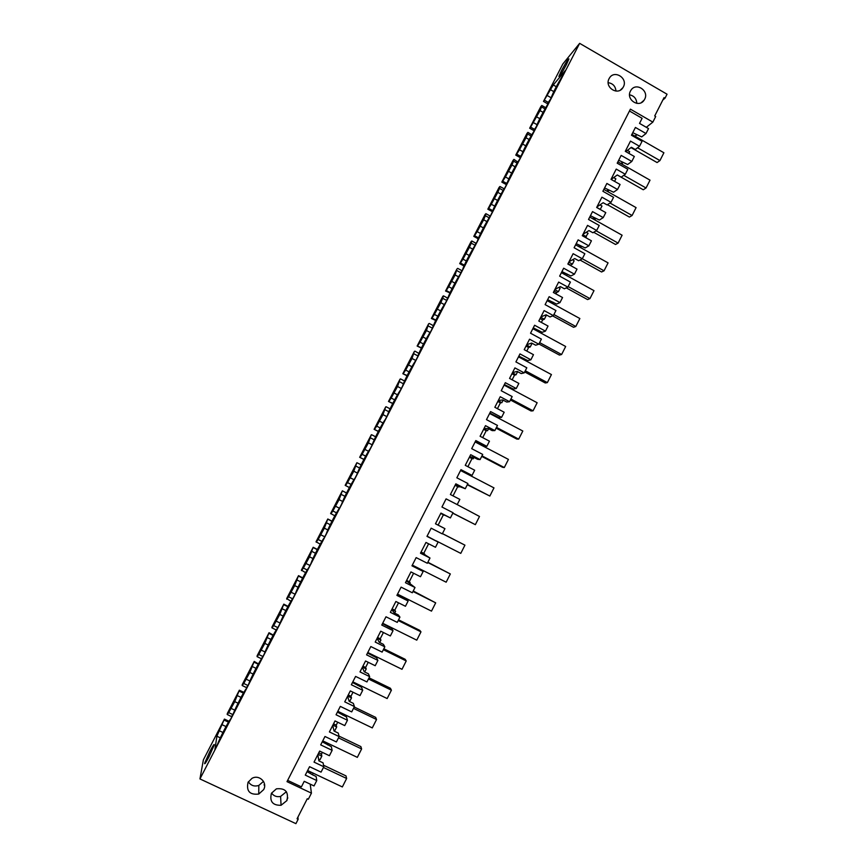 <?xml version="1.0" encoding="UTF-8"?>
<svg xmlns="http://www.w3.org/2000/svg" width="867" height="867" viewBox="0 0 867 867"><rect width="100%" height="100%" fill="white"/><g stroke="black" fill="none" stroke-linecap="round" stroke-linejoin="round"><path stroke-width="1.3" d="M313.171 773.136L312.369 774.708L307.059 771.63M629.475 111.009L642.111 118.302L639.521 123.396L648.527 128.587L646.002 133.54L635.424 127.449L631.458 135.23L642.046 141.31L639.521 146.274L630.493 141.104L627.892 146.209L625.291 151.324L634.33 156.483L631.794 161.457L621.173 155.399L617.196 163.202L627.827 169.26L625.291 174.245L616.231 169.087L613.619 174.213L611.007 179.35L620.078 184.487L617.532 189.483L606.878 183.446L602.89 191.282L613.554 197.308L611.007 202.314L601.915 197.177L596.669 207.473L605.773 212.599L603.226 217.606L592.529 211.602L588.52 219.459L599.227 225.463L596.669 230.481L587.544 225.377L582.288 235.705L591.424 240.798L588.866 245.838L578.126 239.856L574.106 247.745L584.857 253.717L582.288 258.756L573.13 253.673L567.842 264.045L577.01 269.117L574.442 274.167L563.669 268.217L559.638 276.129L570.421 282.078L567.852 287.129L558.651 282.078L553.352 292.482L562.553 297.533L559.974 302.594L549.158 296.677L545.115 304.62L555.942 310.538L553.352 315.61L544.129 310.581L541.463 315.805L538.808 321.028L548.042 326.046L545.451 331.14L534.603 325.244L530.539 333.221L541.398 339.105L538.808 344.199L529.553 339.192L526.876 344.427L524.21 349.672L533.476 354.679L530.886 359.783L519.983 353.909L515.908 361.918L526.811 367.781L524.21 372.886L514.911 367.901L509.558 378.424L518.856 383.398L516.255 388.524L505.32 382.694L501.224 390.724L512.169 396.555L509.558 401.692L500.226 396.728L494.84 407.284L504.182 412.237L501.57 417.385L490.592 411.576L486.485 419.639L497.474 425.437L494.851 430.585L485.487 425.654L480.08 436.253L489.454 441.184L486.831 446.342L475.82 440.566L471.691 448.662L482.713 454.427L480.09 459.597L470.683 454.687L465.265 465.33L474.683 470.228L472.038 475.409L460.984 469.665L456.844 477.793L467.909 483.526L465.276 488.717L455.836 483.829L450.396 494.515L459.846 499.392L457.191 504.583L446.093 498.872L441.942 507.022L453.051 512.733L450.396 517.946L440.935 513.08L435.472 523.798L444.944 528.653L442.289 533.877L431.159 528.187L426.976 536.37L438.128 542.048L435.472 547.283L425.968 542.449L420.484 553.2L429.999 558.023L427.333 563.268L416.16 557.611L411.966 565.826L423.161 571.472L420.495 576.718L410.947 571.917L408.194 577.314L405.453 582.711L415 587.512L412.324 592.768L401.096 587.143L396.902 595.391L408.129 601.004L405.453 606.271L395.872 601.492L390.356 612.33L399.936 617.109L397.259 622.387L385.988 616.784L381.773 625.064L393.044 630.656L390.356 635.944L380.743 631.187L375.205 642.068L384.829 646.815L382.13 652.103L370.827 646.544L366.589 654.856L377.904 660.405L375.205 665.715L365.56 660.99L359.989 671.903L369.656 676.628L366.947 681.939L355.6 676.412L351.341 684.746L362.709 690.273L360 695.605L350.311 690.901L344.73 701.858L354.419 706.551L351.709 711.894L340.319 706.388L336.049 714.766L347.45 720.26L344.73 725.603L335.009 720.932L329.406 731.932L339.138 736.592L336.407 741.957L324.973 736.484L320.692 744.883L332.137 750.345L329.406 755.71L319.652 751.071L316.834 756.588L314.027 762.115L323.792 766.753L321.061 772.129L309.573 766.688L305.282 775.12L316.769 780.549L314.027 785.936L304.23 781.319L301.413 786.868L287.638 780.376M310.202 784.136L311.437 793.142L308.338 799.233L307.276 798.735L297.067 818.784L298.14 819.282L295.918 823.65L199.952 778.934L203.387 759.817L224.423 719.101L216.891 736.224L214.94 749.348L217.249 744.883C220.413 736.744 228.574 721.051 230.687 719.025L232.746 715.026C235.521 707.515 244.104 690.891 246.434 688.528L248.482 684.54C251.094 677.344 259.645 660.773 262.116 658.14L264.164 654.173C266.613 647.291 275.132 630.786 277.743 627.871L279.781 623.915C282.068 617.347 290.564 600.896 293.306 597.721L295.333 593.776C297.468 587.512 305.932 571.125 308.815 567.679L310.841 563.756C312.814 557.795 321.245 541.474 324.258 537.757L326.274 533.844C328.105 528.187 336.494 511.92 339.647 507.943L341.663 504.052C343.332 498.688 351.699 482.486 354.982 478.237L356.976 474.357C358.505 469.296 366.839 453.159 370.252 448.651L372.246 444.793C373.612 440.024 381.924 423.941 385.468 419.173L387.451 415.326C388.676 410.85 396.945 394.832 400.63 389.803L402.613 385.967C403.675 381.794 411.923 365.831 415.727 360.553L417.699 356.727C418.631 352.836 426.835 336.938 430.78 331.4L432.741 327.596C433.522 323.987 441.704 308.143 445.768 302.366L446.743 300.47L442.723 298.302L440.815 302.691L444.316 304.577M228.53 722.124L228.65 721.106L224.423 719.101M232.822 714.841L231.446 716.532L227.197 714.516L227.327 713.476L239.346 690.197L234.762 701.631L238.046 703.202M243.519 692.928L243.562 692.224L239.346 690.197M247.886 685.699L246.401 687.564L242.164 685.526L242.24 684.594L254.226 661.413L249.826 672.467L253.121 674.049M258.42 663.916L254.226 661.413M262.853 656.709L261.303 658.692L257.087 656.655L257.109 655.82L269.041 632.715L264.836 643.401L268.152 645.005M273.246 635.088L269.041 632.715M277.765 627.827L276.15 629.93L271.956 627.871L271.913 627.155L283.812 604.136L279.803 614.432L283.141 616.069M288.017 606.401L283.812 604.136M290.933 601.254L286.674 598.588L298.519 575.645L294.704 585.583L298.075 587.252M302.724 577.866L298.519 575.645M305.607 572.664L301.38 570.128L313.182 547.272L309.552 556.831L312.965 558.532M317.376 549.45L313.182 547.272M320.237 544.173L316.032 541.767L327.791 518.986L324.345 528.176L327.824 529.932M331.985 521.154L327.791 518.986M334.825 515.8L330.63 513.502L342.346 490.809L339.095 499.641L342.638 501.44M346.562 492.976L342.346 490.809M349.39 487.536L345.174 485.347L356.857 462.729L353.779 471.204L357.432 473.068M363.869 459.423L359.664 457.288L371.314 434.757L368.421 442.864L372.225 444.836M378.305 431.452L374.111 429.328L385.707 406.872L382.997 414.621L386.79 416.604M392.697 403.567L388.503 401.464L400.066 379.096L397.53 386.487L401.313 388.481M407.057 375.79L402.841 373.71L414.361 351.417L412.009 358.461L415.781 360.455M421.384 348.079L417.135 346.041L428.612 323.825L426.445 330.522L430.065 332.462M435.689 320.454L431.376 318.482L442.809 296.341L443.46 295.842L442.723 298.302M449.984 292.873L445.562 291.019L456.963 268.954L455.142 274.958L458.545 276.811M464.268 265.345L463.693 265.822L459.705 263.644L471.063 241.665L471.811 240.972L471.214 243.15L469.415 247.323L472.743 249.143M478.584 237.807L477.771 238.555L473.794 236.366L485.108 214.463L485.91 213.672L485.379 215.71L483.634 219.785L486.896 221.584M493.041 209.955L491.795 211.385L487.828 209.185L499.11 187.359L499.956 186.481L499.5 188.377L497.81 192.344L501.007 194.132M507.509 182.092L505.775 184.313L501.82 182.103L513.058 160.352L513.958 159.376L513.567 161.143L511.931 165.001L515.085 166.778M521.988 154.239L520.634 156.353L516.678 154.12L515.767 155.117L526.963 133.442L527.916 132.369L527.591 133.995L526.009 137.755L529.108 139.522M520.634 156.353L519.701 157.339L515.767 155.117M534.56 129.367L533.584 130.451L529.661 128.218L540.813 106.619L541.81 105.46L541.561 106.944L540.033 110.608L530.615 127.135L534.56 129.367L536.51 126.3M551.065 98.35L547.413 103.661L543.501 101.417L562.846 63.985L579.655 43.35L199.952 778.934M310.494 771.879L310.7 773.353M316.769 780.549L316.13 776.496L311.925 774.502M322.361 752.361L321.462 754.138L321.83 756.143L319.988 759.752L318.568 759.08M328.268 743.485L327.574 744.861M311.437 793.142L286.999 781.644L630.417 109.155L652.851 122.117L655.69 116.525L654.715 115.961L664.046 97.624L665.022 98.188L662.822 100.019M298.14 819.282L297.934 817.082M543.501 101.417L553.265 84.966L565.36 70.52L563.236 74.616C557.058 84.793 553.016 92.574 551.119 97.949L549.158 102.078C544.519 109.123 537.009 123.493 536.521 126.268L534.549 130.375C529.975 137.268 522.378 151.844 521.869 154.694L519.886 158.769C515.388 165.499 507.683 180.303 507.152 183.24L505.168 187.283C500.747 193.85 492.933 208.882 492.391 211.895L490.408 215.894C486.051 222.288 478.129 237.569 477.554 240.679L475.582 244.602C471.301 250.834 463.26 266.375 462.675 269.572L460.702 273.43C456.508 279.467 448.358 295.246 447.73 298.573L446.743 300.47M209.89 751.418C212.968 745.577 214.42 743.431 214.247 744.97L209.012 756.793C205.912 762.667 204.46 764.813 204.645 763.253L209.89 751.418M566.346 64.732C561.859 73.066 559.367 76.957 558.89 76.404L561.502 70.606C565.945 62.326 568.438 58.436 568.947 58.934L566.346 64.732M228.509 722.168L224.282 720.163M232.909 714.603L228.715 712.609L227.197 714.516M228.715 712.609L234.762 701.631M243.399 693.134L239.259 691.151M247.984 685.515L243.757 683.489L242.164 685.526M243.757 683.489L249.826 672.467M258.247 664.209L254.194 662.258M262.95 656.514L258.745 654.477L257.087 656.655M258.745 654.477L264.836 643.401M273.072 635.403L269.073 633.452M277.873 627.621L273.679 625.573L271.956 627.871M273.679 625.573L279.803 614.432M287.855 606.716L283.888 604.765M292.547 598.739L288.559 596.767L286.76 599.205M288.559 596.767L294.704 585.583M302.583 578.126L298.66 576.176M307.221 569.987L303.374 568.069L301.521 570.627M303.374 568.069L309.552 556.831M317.279 549.645L313.377 547.684M321.874 541.355L318.146 539.48L316.227 542.168M318.146 539.48L324.345 528.176M331.931 521.273L328.04 519.3M336.515 512.831L332.863 510.988L330.88 513.795M332.863 510.988L339.095 499.641M346.54 493.009L342.649 491.015M351.102 484.425L347.526 482.605L345.478 485.542M347.526 482.605L353.779 471.204M361.106 464.842L357.204 462.837M363.902 459.369L359.664 457.288M365.657 456.129L362.135 454.319L360.022 457.375M362.135 454.319L368.421 442.864M375.628 436.795L371.705 434.757M378.37 431.311L374.111 429.328M380.18 427.94L376.701 426.13L374.522 429.317M376.701 426.13L382.997 414.621M390.117 408.845L386.162 406.775M392.805 403.361L388.503 401.464M394.648 399.85L391.201 398.04L388.969 401.356M391.201 398.04L397.53 386.487M404.564 381.003L400.565 378.901M407.187 375.519L402.841 373.71M409.072 371.867L405.658 370.057L403.361 373.493M405.658 370.057L412.009 358.461M418.913 353.443L414.914 351.113M421.535 347.775L417.135 346.041M423.454 343.982L420.062 342.172L417.699 345.727M420.062 342.172L426.445 330.522M432.535 327.997L433.251 325.602L429.219 323.434M435.841 320.14L431.983 318.07L431.376 318.482M437.792 316.206L434.41 314.396L431.983 318.07M434.41 314.396L440.815 302.691M446.841 300.296L447.491 298.02L443.46 295.842M450.114 292.602L446.223 290.499L445.562 291.019M452.086 288.538L448.716 286.706L446.223 290.499M448.716 286.706L455.142 274.958M461.081 272.682L461.678 270.547L457.668 268.358M464.344 265.172L460.42 263.026L459.705 263.644M466.338 260.967L462.967 259.125L460.42 263.026M462.967 259.125L469.415 247.323M475.333 244.982L475.81 243.161L471.811 240.972M478.551 237.861L474.552 235.661L473.794 236.366M480.546 233.494L477.164 231.63L474.552 235.661M477.164 231.63L483.634 219.785M489.584 217.151L489.898 215.883L485.91 213.672M492.629 210.594L488.641 208.383L487.828 209.185M494.721 206.129L491.307 204.244L488.641 208.383M491.307 204.244L497.81 192.344M503.738 189.515L503.933 188.692L499.956 186.481M506.653 183.425L502.687 181.203L501.82 182.103M508.853 178.873L505.407 176.944L502.687 181.203M505.407 176.944L511.931 165.001M517.816 162.064L513.958 159.376M522.953 151.714L519.463 149.742L516.678 154.12M519.463 149.742L526.009 137.755M531.818 134.775L527.916 132.369M529.661 128.218L530.615 127.135M545.733 107.692L541.81 105.46M548.432 102.479L544.509 100.236M665.022 98.188L667.048 94.21L579.655 43.35M635.11 136.238L636.725 134.949M646.316 127.308L652.851 122.117M634.904 136.119L636.519 134.829M628.835 153.351L629.67 151.714L627.372 150.403M622.799 162.584L621.986 164.177M620.87 163.538L622.419 162.378M614.562 181.366L615.863 178.83L613.673 177.583M608.699 190.263L608.049 191.542M606.965 190.924L608.992 192.311M606.77 191.065L608.266 190.014M600.202 209.456L602.001 206.032L599.953 204.883M594.545 218.04L594.155 218.798M593.234 218.278L595.206 219.384L594.914 219.958M592.616 218.679L594.036 217.758M585.29 237.385L588.097 233.342L586.211 232.291M579.492 245.74L581.269 246.737L580.782 247.702M578.408 246.38L579.752 245.578M567.993 263.741L570.551 265.15L572.404 264.142L574.138 260.739L572.458 259.807M566.769 273.896L567.289 274.178L566.595 275.543M564.114 274.178L565.392 273.506M554.056 291.095L556.614 292.493L558.402 291.648L560.136 288.234L558.716 287.465M553.048 302.139L552.366 303.483M556.614 292.493L555.91 293.88M549.754 302.063L550.957 301.51M540.065 318.547L542.634 319.945L544.335 319.251L546.08 315.837L544.996 315.241M538.678 330.37L538.082 331.53M542.634 319.945L541.376 322.426M535.297 330.024L536.435 329.59M526.031 346.096L528.61 347.483L530.225 346.963L531.97 343.527L531.33 343.18M524.253 358.7L523.755 359.675M528.61 347.483L526.789 351.059M520.742 358.06L521.793 357.757M509.774 387.126L509.363 387.928M517.642 371.661L516.06 374.772L512.419 372.81M511.942 373.731L514.532 375.118L516.06 374.772M514.532 375.118L512.137 379.811M506.035 386.151L507 385.967M497.81 401.475L500.4 402.852L497.441 408.66M495.241 415.661L494.927 416.268M503.142 400.142L501.852 402.667L498.189 400.727M500.4 402.852L501.852 402.667M491.123 414.263L491.979 414.188M483.623 429.317L486.224 430.693L482.691 437.629M480.654 444.305L479.939 444.067M479.754 444.37L480.589 444.413M488.587 428.721L487.59 430.671L483.916 428.742M486.224 430.693L487.59 430.671M469.383 457.256L471.995 458.621L467.887 466.695M463.487 472.038L464.04 472.136M473.978 457.408L473.274 458.784L469.589 456.855M471.995 458.621L473.274 458.784M455.088 485.303L457.711 486.658L453.018 495.87M459.304 486.203L458.914 486.983L455.208 485.065M457.711 486.658L458.914 486.983M440.75 513.437L443.384 514.792L438.128 525.099L439.201 525.695L435.494 523.755L444.944 528.653M444.587 515.106L450.396 517.946M443.384 514.792L444.489 515.291M428.612 543.793L423.725 553.374L424.722 554.111L424.407 554.739M413.602 573.25L409.278 581.746L410.189 582.657L409.56 583.881M401.92 596.333L402.635 597.168M398.538 602.825L394.767 610.216L395.59 611.311L394.658 613.142M388.091 625.941L384.504 624.652M383.42 632.509L380.212 638.795L380.949 640.063L379.703 642.512M388.113 625.985L387.831 626.538M369.7 653.436L370.122 654.303M368.237 662.301L365.603 667.471L366.242 668.923L364.693 671.979M373.243 655.181L372.853 655.951M355.102 682.947L355.481 683.976M353.01 692.213L350.94 696.255L351.493 697.892L349.661 701.479L349.141 701.23M358.309 684.507L357.822 685.472M340.341 712.511L340.677 713.682M337.718 722.233L336.223 725.148L336.689 726.958L334.857 730.567L333.817 730.068M343.321 713.942L342.725 715.112M325.461 742.152L325.743 743.474M264.619 785.188L264.001 784.895M625.801 151.617L631.404 147.282L635.283 149.503L639.521 146.274M632.758 132.673L641.688 136.91L646.002 133.54M323.792 766.753L323.077 762.852L318.872 760.858L317.81 754.691M321.83 756.143L317.994 754.312M318.742 752.849L321.462 754.138M332.137 750.345L331.324 746.65L322.253 741.816M339.138 736.592L338.238 733.059L334.055 731.054L332.7 725.462M336.689 726.958L332.874 725.126M333.524 723.847L336.223 725.148M347.45 720.26L346.453 716.911L337.404 712.11M354.419 706.551L353.346 703.375L349.184 701.36L347.548 696.331M351.493 697.892L347.689 696.049M348.252 694.955L350.94 696.255M362.709 690.273L361.539 687.282L352.49 682.513M369.656 676.628L368.399 673.8L364.248 671.773L362.341 667.308M366.242 668.923L362.46 667.07M362.926 666.159L365.603 667.471M377.904 660.405L376.56 657.771L367.521 653.024M384.829 646.815L383.398 644.333L379.269 642.295L377.08 638.383M380.949 640.063L377.167 638.199M377.535 637.473L380.212 638.795M393.044 630.656L391.526 628.369L382.488 623.655M399.936 617.109L398.343 614.974L394.225 612.926L391.754 609.577M395.59 611.311L391.83 609.436M392.112 608.894L394.767 610.216M408.129 601.004L406.439 599.064L397.411 594.383M415 587.512L406.385 580.868M410.189 582.657L406.439 580.771M406.623 580.413L409.278 581.746M423.161 571.472L412.269 565.219M429.999 558.023L420.961 552.257M424.722 554.111L420.994 552.214M421.08 552.03L423.725 553.374M438.128 542.048L427.084 536.164M435.494 523.755L438.128 525.099M452.867 513.101L475.344 524.654L479.494 516.472L457.191 504.583M455.24 485.011L465.276 488.717M460.626 470.369L472.038 475.409M469.643 456.746L473.545 457.191L477.587 459.293L480.09 459.597M475.257 441.661L484.263 446.191L486.831 446.342M483.992 428.591L488.164 428.504L492.185 430.617L494.851 430.585M489.833 413.06L498.828 417.569L501.57 417.385M498.287 400.532L502.719 399.915L506.729 402.05L509.558 401.692M504.366 384.558L513.351 389.034L516.255 388.524M512.538 372.572L517.231 371.434L521.219 373.579L524.21 372.886M518.834 356.164L527.819 360.618L530.886 359.783M530.225 346.963L526.594 345.001M526.735 344.719L531.677 343.061L535.654 345.218L538.808 344.199M533.259 327.878L542.233 332.299L545.451 331.14M544.335 319.251L540.715 317.279M540.878 316.954L546.08 314.786L550.046 316.954L553.352 315.61M547.63 299.689L556.592 304.079L559.974 302.594M558.402 291.648L554.782 289.665M554.978 289.296L560.429 286.619L564.384 288.787L567.852 287.129M561.946 271.599L570.909 275.966L574.442 274.167M572.404 264.142L568.806 262.148M569.023 261.736L574.723 258.55L578.657 260.729L582.288 258.756L604.05 270.807L608.07 262.874L575.59 244.819M576.208 243.616L585.16 247.951L588.866 245.838M586.374 236.724L582.787 234.729M583.014 234.274L588.975 230.579L592.898 232.768L596.669 230.481M590.427 215.731L599.368 220.045L603.226 217.606M600.278 209.413L596.713 207.397M596.962 206.91L603.161 202.715L607.073 204.915L611.007 202.314M604.592 187.944L613.533 192.225L617.532 189.483M611.148 179.426L617.304 174.95L621.206 177.161L625.291 174.245M618.702 160.254L627.632 164.513L631.794 161.457M271.436 793.272L276.4 788.84C285.319 787.908 288.83 791.809 286.944 800.544L281.06 805.28C272.639 805.476 269.431 801.466 271.436 793.272M644.647 99.271L644.094 100.193C638.946 108.364 625.671 99.499 630.461 91.057L630.927 90.255C636.01 81.91 649.459 90.775 644.647 99.271M623.351 86.928L622.918 87.665C617.889 96.118 604.212 87.242 609.089 78.659L609.436 78.052C614.389 69.425 628.25 78.29 623.351 86.928M263.655 789.631L258.756 794.053C249.729 795.061 246.163 791.148 248.049 782.327L251.939 778.382C259.081 774.144 267.751 782.489 263.655 789.631M287.811 797.9L286.89 799.699M551.152 97.776L547.413 95.63M553.785 91.609L550.74 89.865M553.265 84.966L556.289 86.7M216.891 736.224L220.316 737.839M222.917 732.463L219.633 730.914M225.994 726.557L222.396 724.855M234.784 710.149L231.229 708.458M241.026 697.393L237.46 695.692M249.924 680.996L246.315 679.262M256.014 668.338L252.47 666.636M265.031 651.962L261.346 650.174M270.948 639.402L267.426 637.678M280.106 623.037L276.313 621.184M285.839 610.563L282.328 608.84M295.105 594.22L291.225 592.302M300.676 581.833L297.164 580.099M309.963 565.457L306.094 563.528M315.48 553.211L311.957 551.455M324.757 536.792L320.898 534.852M330.229 524.708L326.696 522.92M339.441 508.214L335.659 506.285M344.936 496.303L341.381 494.493M353.974 479.679L350.355 477.825M359.599 468.007L356.023 466.164M368.508 451.273L365.007 449.464M374.23 439.818L370.599 437.933M383.008 422.977L379.605 421.21M388.817 411.738L385.132 409.809M397.476 394.799L394.149 393.044M403.383 383.778L399.6 381.783M411.901 366.719L408.639 364.985M417.948 355.936L414.025 353.855M426.293 338.748L423.074 337.035M432.438 328.192L428.396 326.035M440.631 310.885L437.467 309.183M454.937 283.119L451.805 281.417M460.995 272.856L456.996 270.677M469.188 255.462L466.088 253.76M475.127 245.296L471.214 243.15M483.396 227.902L480.318 226.2M489.161 217.812L485.379 215.71M497.56 200.44L494.504 198.738M503.185 190.426L499.5 188.377M511.682 173.086L508.636 171.373M517.165 163.159L513.567 161.143M525.76 145.819L522.725 144.106M531.113 135.989L527.591 133.995M537.041 124.675L533.454 122.637M539.794 118.66L536.76 116.937M543.1 112.363L540.033 110.608M545.018 108.917L541.561 106.944M271.555 793.056C273.766 796.09 276.79 797.217 280.605 796.426L286.403 791.712M629.561 94.828C634.07 95.793 636.486 98.643 636.812 103.368M608.19 82.701C612.893 83.416 615.483 86.212 615.982 91.078M248.374 781.752C250.823 785.589 254.313 786.813 258.832 785.437L263.492 781.373M323.424 767.479L346.637 778.49L345.998 775.9L323.51 765.225M307.622 770.525L342.346 786.943L346.637 778.49M338.488 737.871L361.615 748.947L360.867 746.585L339.019 736.116M322.752 740.851L357.334 757.368L361.615 748.947M353.498 708.372L376.538 719.512L375.682 717.377L354.202 706.984M337.816 711.287L372.279 727.912L376.538 719.512M368.453 678.98L391.407 690.186L390.443 688.268L369.039 677.821M352.826 681.841L387.159 698.553L391.407 690.186M383.355 649.697L406.222 660.968L405.149 659.278L383.832 648.765M367.781 652.493L401.995 669.302L406.222 660.968M398.202 620.534L420.983 631.859L419.801 630.385L398.56 619.818M382.683 623.265L416.767 640.16L420.983 631.859M412.985 591.467L435.689 602.847L413.234 590.98M397.53 594.133L431.495 611.127L435.689 602.847M427.724 562.499L450.341 573.954L427.865 562.239M412.324 565.111L446.158 582.201L450.341 573.954M442.408 533.649L464.94 545.159L442.43 533.595M436.177 540.845L460.778 553.374L464.94 545.159M452.812 513.21L475.344 524.654M460.55 470.51L493.984 487.883L489.844 496.043L467.454 484.425M467.291 484.751L489.844 496.043M475.116 441.942L508.43 459.402L504.301 467.53L481.987 455.858M481.716 456.4L502.524 467.28L504.301 467.53M489.627 413.472L522.812 431.018L518.704 439.125L496.477 427.388M496.097 428.146L516.83 439.081L518.704 439.125M504.085 385.111L537.15 402.743L533.064 410.817L510.912 399.026M510.425 399.99L531.081 410.98L533.064 410.817M518.488 356.846L551.434 374.566L547.359 382.607L525.294 370.762M524.698 371.943L545.278 382.976L547.359 382.607M532.847 328.691L565.674 346.497L561.61 354.505L539.621 342.606M538.916 343.982L559.432 355.08L561.61 354.505M547.142 300.632L579.86 318.525L575.807 326.501L553.894 314.548M552.647 315.902L573.531 327.282L575.807 326.501M561.393 272.671L593.993 290.651L589.961 298.606L568.123 286.587M566.292 287.877L587.577 299.581L589.961 298.606M579.98 260.013L601.579 271.978L604.05 270.807M589.744 217.064L622.105 235.206L618.106 243.096L596.128 230.806M593.7 232.28L615.527 244.472L618.106 243.096M603.844 189.407L636.085 207.625L632.097 215.493L609.945 203.008M607.431 204.677L629.42 217.075L632.097 215.493M617.889 161.847L650.022 180.152L646.045 187.987L623.763 175.329M617.261 174.982L643.271 189.765L646.045 187.987M631.891 134.385L663.905 152.765L659.939 160.579L637.559 147.758M630.981 147.607L657.078 162.552L659.939 160.579M280.605 796.437L281.06 805.28M644.094 100.193L641.287 102.642M622.918 87.665L620.425 90.049M258.832 785.448L258.756 794.053"/></g></svg>

